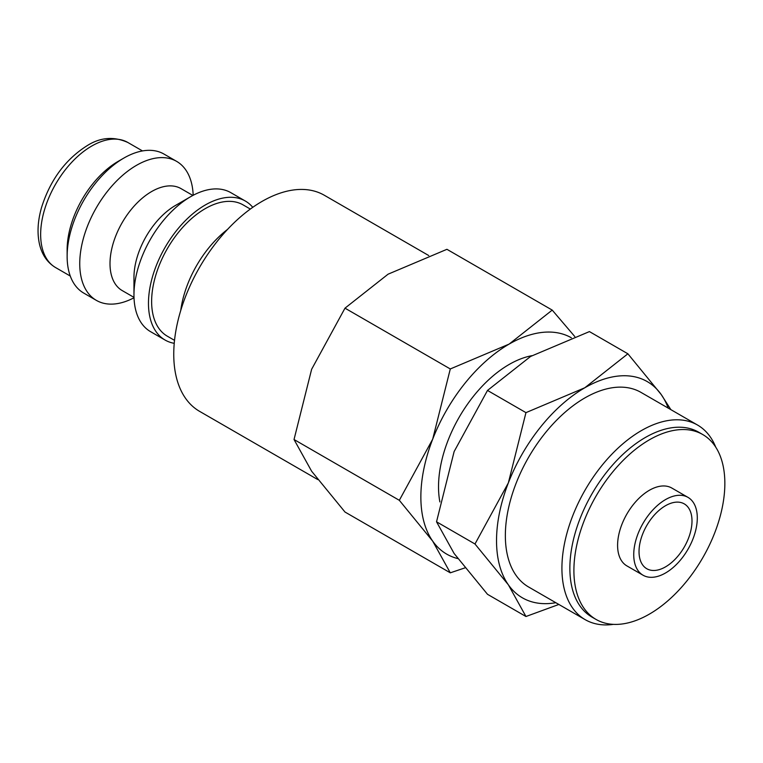 <?xml version="1.0" encoding="UTF-8"?>
<svg xmlns="http://www.w3.org/2000/svg" width="763" height="763" viewBox="0 0 763 763"><rect width="100%" height="100%" fill="white"/><g stroke="black" fill="none" stroke-linecap="round" stroke-linejoin="round"><path stroke-width="1.14" d="M250.321 209.062L243.12 204.904A75.795 43.758 120 0 0 184.713 225.209A75.795 43.758 120 0 0 151.627 301.49A75.795 43.758 120 0 0 167.316 336.187L174.527 340.346M252.763 207.317A80.258 46.333 120 0 0 245.343 201.041L230.846 192.667A80.258 46.333 120 0 0 190.712 196.644L175.585 205.381A58.856 33.982 120 0 0 133.964 277.465L133.964 294.938A80.258 46.333 120 0 0 150.588 331.676L165.094 340.05A80.258 46.333 120 0 0 174.241 343.331M245.343 201.041A80.258 46.333 120 0 0 183.501 222.548A80.258 46.333 120 0 0 148.47 303.312A80.258 46.333 120 0 0 165.094 340.05M192.858 195.452L181.05 188.633A58.856 33.982 120 0 0 135.7 204.398A58.856 33.982 120 0 0 110.006 263.626A58.856 33.982 120 0 0 122.194 290.569L134.011 297.389M193.182 195.28A80.258 46.333 120 0 0 176.615 161.365A80.258 46.333 120 0 0 114.774 182.862A80.258 46.333 120 0 0 79.743 263.626A80.258 46.333 120 0 0 96.367 300.374A80.258 46.333 120 0 0 134.021 297.761M176.615 161.365L164.007 154.078A80.258 46.333 120 0 0 123.883 158.055L118.208 161.336A72.227 41.698 120 0 0 67.134 249.797L67.134 256.349A80.258 46.333 120 0 0 83.749 293.087L96.367 300.374M317.742 479.565L199.591 411.352A124.751 72.027 -60 0 1 173.754 354.242A124.751 72.027 -60 0 1 228.213 228.69A124.751 72.027 -60 0 1 324.342 195.271L428.73 255.538M574.768 336.531L552.221 310.102L509.14 344.084L450.294 368.958L432.688 439.183L399.326 500.309L432.688 541.12L450.294 572.822L464.953 567.882M571.344 337.771A124.846 72.075 120 0 0 509.14 344.084A124.846 72.075 120 0 0 432.688 439.183A124.846 72.075 120 0 0 420.861 496.98A124.846 72.075 120 0 0 432.688 541.12A124.846 72.075 120 0 0 457.8 558.573M450.294 572.822L344.99 512.03L311.628 471.219L294.032 439.517L311.628 369.292L344.99 308.166L388.081 274.184L446.927 249.31L552.221 310.102M670.868 409.645L661.254 394.595L627.892 353.794L584.811 387.766L525.955 412.64L508.358 482.874L474.987 544L508.358 584.801L525.955 616.504L558.859 604.458M668.197 408.1A124.846 72.075 120 0 0 661.254 394.595A124.846 72.075 120 0 0 584.811 387.766A124.846 72.075 120 0 0 508.358 482.874A124.846 72.075 120 0 0 496.532 540.662A124.846 72.075 120 0 0 508.358 584.801A124.846 72.075 120 0 0 555.836 602.713M525.955 616.504L487.5 594.301L454.128 553.499L436.531 521.797L454.128 451.562L487.5 390.437L530.581 356.455L589.427 331.59L627.892 353.794M687.988 497.371L671.841 488.053A44.941 25.952 120 0 0 637.21 500.099A44.941 25.952 120 0 0 617.591 545.326A44.941 25.952 120 0 0 626.9 565.898L643.047 575.216A44.941 25.952 120 0 0 677.678 563.18A44.941 25.952 120 0 0 697.296 517.953A44.941 25.952 120 0 0 687.988 497.371A44.941 25.952 120 0 0 653.357 509.417A44.941 25.952 120 0 0 633.738 554.644A44.941 25.952 120 0 0 643.047 575.216M702.742 434.538L698.708 432.211A106.744 61.622 120 0 0 616.456 460.804A106.744 61.622 120 0 0 569.866 568.225A106.744 61.622 120 0 0 591.974 617.086L596.008 619.413A106.744 61.622 120 0 0 678.259 590.82A106.744 61.622 120 0 0 724.85 483.399A106.744 61.622 120 0 0 702.742 434.538A106.744 61.622 120 0 0 620.491 463.131A106.744 61.622 120 0 0 573.9 570.552A106.744 61.622 120 0 0 596.008 619.413M715.742 447.156A112.361 64.874 120 0 0 697.544 425.048A112.361 64.874 120 0 0 610.963 455.149A112.361 64.874 120 0 0 561.921 568.225A112.361 64.874 120 0 0 585.192 619.661A112.361 64.874 120 0 0 613.423 624.363M585.192 619.661L528.625 587.005A112.361 64.874 -60 0 1 505.354 535.569A112.361 64.874 -60 0 1 554.405 422.492A112.361 64.874 -60 0 1 640.987 392.392L697.544 425.048M439.879 501.94A99.877 57.664 -60 0 1 438.525 486.784A99.877 57.664 -60 0 1 531.964 355.672M692.003 521.005A37.454 21.622 -60 0 1 675.646 558.697A37.454 21.622 -60 0 1 646.786 568.731A37.454 21.622 -60 0 1 639.032 551.582A37.454 21.622 -60 0 1 655.379 513.9A37.454 21.622 -60 0 1 684.239 503.866A37.454 21.622 -60 0 1 692.003 521.005M487.5 390.437L525.955 412.64M436.531 521.797L474.987 544M344.99 308.166L450.294 368.958M294.032 439.517L399.326 500.309M123.883 158.055A80.258 46.333 120 0 0 67.134 256.349M190.712 196.644A80.258 46.333 120 0 0 133.964 294.938M227.546 229.396A80.258 46.333 120 0 0 180.745 310.455M55.604 267.575C47.535 262.72 42.203 255.109 39.628 244.761C36.996 233.545 37.645 221.07 41.593 207.336C50.329 179.858 65.551 159.276 87.259 145.599C100.411 137.283 113.935 136.243 127.831 142.471A72.227 41.698 120 0 0 91.722 146.048A72.227 41.698 120 0 0 40.649 234.508A72.227 41.698 120 0 0 55.604 267.575L70.272 276.044M127.831 142.471L142.5 150.931"/></g></svg>
